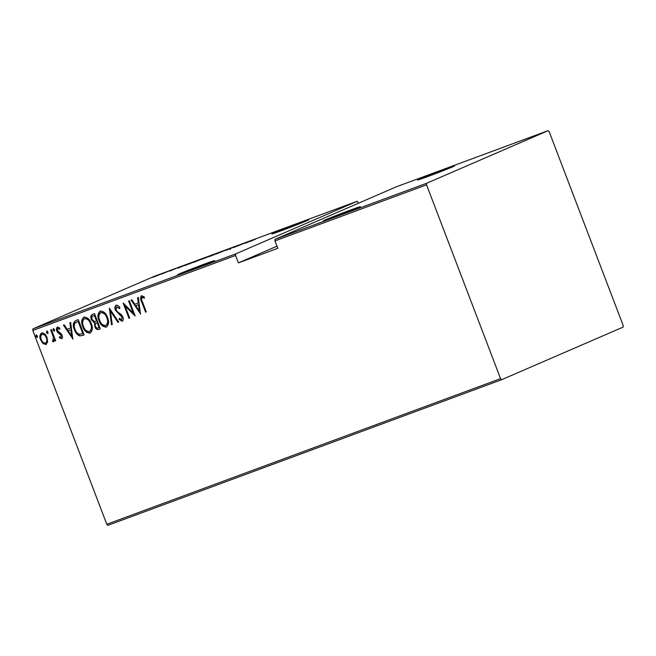 <?xml version="1.0" encoding="UTF-8"?>
<svg xmlns="http://www.w3.org/2000/svg" width="656" height="656" viewBox="0 0 656 656"><rect width="100%" height="100%" fill="white"/><g stroke="black" fill="none" stroke-linecap="round" stroke-linejoin="round"><path stroke-width="0.98" d="M282.4 230.305A19.86 0.426 159.1 0 1 271.863 233.921A19.86 0.426 159.1 0 1 298.431 223.36A19.86 0.426 159.1 0 1 308.968 219.752A19.86 0.426 159.1 0 1 282.4 230.305M428.081 176.423A19.86 0.426 159.1 0 1 417.544 180.039A19.86 0.426 159.1 0 1 444.12 169.478A19.86 0.426 159.1 0 1 454.657 165.861A19.86 0.426 159.1 0 1 428.081 176.423M333.748 217.275A19.86 0.426 159.1 0 1 323.211 220.892A19.86 0.426 159.1 0 1 349.779 210.33A19.86 0.426 159.1 0 1 360.316 206.722A19.86 0.426 159.1 0 1 333.748 217.275M188.059 271.158A19.86 0.426 159.1 0 1 177.522 274.774A19.86 0.426 159.1 0 1 204.098 264.212A19.86 0.426 159.1 0 1 214.635 260.604A19.86 0.426 159.1 0 1 188.059 271.158M177.842 268.173L187.977 264.007L177.842 268.173M202.376 258.89L194.684 261.957C192.142 262.859 191.864 262.892 193.856 262.039L201.564 258.972C204.057 258.087 204.328 258.062 202.376 258.89C204.328 258.062 204.057 258.087 201.564 258.972L201.572 259.013M192.593 262.646L193.881 262.088M218.628 252.88L210.937 255.947C208.395 256.849 208.124 256.873 210.117 256.029L217.817 252.962C220.309 252.076 220.58 252.043 218.628 252.88C220.58 252.043 220.309 252.076 217.817 252.962L217.833 253.003M208.846 256.635L210.133 256.078M233.741 247.066L225.787 250.379L233.766 247.123M233.733 247.189L233.052 247.369M230.051 248.788L230.822 248.427M226.878 250.051L227.542 249.756M245.508 243.146L255.643 238.981L245.508 243.146M255.553 239.153L250.453 241.318L255.553 239.153M245.926 242.572L233.848 247.46L245.943 242.613M226.673 249.698L216.357 253.929L226.673 249.698M211.831 255.184L202.794 258.841L211.831 255.184M202.196 259.128L202.835 258.931M193.036 262.138L184.959 265.524L193.053 262.17M184.959 265.524L185.656 265.122M169.65 271.1L175.923 268.501L169.65 271.026M171.618 270.231L171.191 270.346M168.715 271.133L160.966 274.298L168.715 271.133M152.545 277.373L159.785 274.585L152.536 277.365M159.096 274.725L159.785 274.585M358.537 203.18L357.159 201.294L154.373 276.291L32.866 328.91L235.652 253.913L235.578 255.463L32.8 330.468L106.805 524.275L500.561 378.643L501.627 379.709L623.134 327.09L623.2 325.532L549.195 131.725L548.129 130.659L426.613 183.278L426.548 184.836L500.561 378.643M357.159 201.294L235.652 253.913M501.627 379.709L107.871 525.341L106.805 524.275M548.129 130.659L396.527 186.73L275.02 239.35L426.613 183.278M47.658 341.801L46.027 344.515L42.984 343.539L40.631 339.882C39.36 337.004 39.688 334.699 41.615 332.961C44.223 333.018 46.018 334.544 46.994 337.528L47.658 341.801M51.406 329.558L55.67 340.726L54.965 340.989L54.341 339.341L53.439 341.776L52.595 341.653L53.448 337.463L50.701 329.82L51.406 329.558M61.705 338.709L59.384 337.766L59.516 336.626L61.09 337.381L61.361 335.569L57.753 332.641L56.81 331.026C56.088 329.41 56.277 328.115 57.359 327.139L59.688 328L59.598 329.214L57.908 328.5L57.49 330.706L61.115 333.633L62.049 335.249C62.714 336.7 62.558 337.873 61.59 338.758L61.656 338.734M75.727 320.571L78.261 319.628L84.099 334.904L79.638 335.929C77.064 334.683 75.317 332.559 74.39 329.558C72.529 325.663 72.972 322.662 75.727 320.571L75.424 320.686M94.521 313.617L100.352 328.894L98.81 329.468C96.883 329.804 95.563 328.853 94.841 326.614L94.513 323.023L91.405 319.718C90.405 317.455 90.717 315.684 92.332 314.429L94.521 313.617M109.363 308.131L118.728 322.096L117.957 322.383L110.397 311.108L112.258 324.49L111.487 324.777L109.363 308.131M128.617 301.006L129.322 300.743L135.161 316.02L125.083 306.008L129.683 318.045L128.978 318.308L123.139 303.031L133.209 313.019L128.617 301.006M142.409 301.744L146.288 311.903L145.583 312.166L141.647 301.85C140.277 299.505 140.228 297.48 141.507 295.79L144.164 296.824L144.181 298.152L142.057 297.373C141.343 298.677 141.458 300.128 142.409 301.744M426.548 184.836L274.954 240.9L275.02 239.35M276.971 246.189L238.415 262.884L277.791 248.321L274.954 240.9M238.415 262.884L235.578 255.463M140.638 313.994L131.093 300.087L131.864 299.808L134.865 304.286L138.301 303.015L137.563 297.693L138.334 297.414L140.458 314.06M116.112 305.179C117.678 305.171 118.925 305.983 119.851 307.615L119.458 308.64L116.702 306.754L116.096 309.935L116.965 311.321L121.475 314.806L122.82 316.963C123.615 318.734 123.418 320.169 122.229 321.251L119.13 319.447L119.433 318.258L121.713 319.652L122.131 317.291L115.382 310.173C114.488 308.107 114.734 306.442 116.112 305.179L116.03 305.22M107.477 317.463C109.249 321.383 108.888 324.597 106.387 327.114C102.779 326.959 100.327 324.81 99.031 320.677C97.26 316.75 97.646 313.552 100.188 311.075C103.746 311.256 106.182 313.388 107.477 317.463M91.225 323.474C92.996 327.393 92.627 330.608 90.134 333.125C86.526 332.969 84.075 330.821 82.771 326.688C81.008 322.768 81.393 319.562 83.935 317.086C87.494 317.266 89.929 319.398 91.225 323.474M72.964 339.021L63.427 325.122L64.19 324.835L67.191 329.312L70.635 328.041L69.897 322.727L70.668 322.44L72.791 339.086M54.473 329.656L54.251 331.19L53.054 330.181L53.275 328.648L54.473 329.656M47.929 332.075L47.716 333.609L46.519 332.6L46.74 331.067L47.929 332.075M37.335 335.995L37.113 337.528L35.916 336.52L36.137 334.986L37.335 335.995M32.8 330.468L32.866 328.91M146.28 311.887L145.583 312.166M145.96 312.002L142.024 301.686C140.655 299.341 140.605 297.316 141.885 295.626M144.558 297.996L142.68 297.398M143.057 297.234L142.057 297.373M140.564 313.494L131.479 299.948M137.949 297.553L138.301 303.015M139.425 311.083L138.916 304.548L135.825 305.712L139.425 311.083L138.539 304.712L135.825 305.712M134.947 315.462L125.083 306.008M129.675 318.029L128.978 318.308M129.355 318.144L123.722 303.4M129.002 300.866L133.586 312.855L133.209 313.019M119.835 308.476L116.702 306.754M122.606 321.087L119.13 319.447M119.507 319.283L119.695 318.545M122.131 317.291L121.713 319.652M122.508 317.127L120.852 315.511M121.229 315.347L119.179 314.396M119.556 314.232L115.382 310.173M115.759 310.009C114.866 307.943 115.112 306.278 116.489 305.015M118.711 322.08L117.957 322.383M118.334 322.219L110.397 311.108M112.25 324.474L111.487 324.777M111.864 324.613L109.634 308.533M106.764 326.95C103.156 326.795 100.704 324.646 99.409 320.513L99.031 320.677M99.409 320.513C97.637 316.586 98.023 313.388 100.565 310.911M101.196 312.469L100.819 312.633C98.654 314.601 98.293 317.192 99.737 320.415C100.811 323.736 102.82 325.45 105.755 325.556L106.133 325.392C108.24 323.383 108.584 320.768 107.158 317.57C106.083 314.265 104.099 312.559 101.196 312.469L100.942 312.576M107.158 317.57L106.78 317.734C105.706 314.429 103.722 312.723 100.819 312.633L101.049 312.527M105.755 325.556C107.863 323.539 108.207 320.932 106.78 317.734M100.343 328.877L98.81 329.468M99.187 329.304C97.26 329.64 95.94 328.689 95.218 326.45L94.841 326.614M95.218 326.45L94.513 323.023M94.89 322.859L91.405 319.718M91.783 319.554C90.782 317.291 91.094 315.528 92.709 314.265M93.742 315.667L93.365 315.831C91.856 316.471 91.438 317.676 92.111 319.456L94.554 321.67L96.957 320.964L94.792 315.282L93.283 315.864M97.072 322.703L96.694 322.867C95.259 323.482 94.874 324.63 95.538 326.327C96.014 327.705 96.858 328.246 98.08 327.951L99.425 327.426L97.555 322.531L96.637 322.891M97.555 322.531L96.801 322.818M99.048 327.59L97.178 322.695M94.792 315.282L93.447 315.79M96.58 321.128L94.415 315.446M90.512 332.961C86.904 332.805 84.452 330.657 83.148 326.524L82.771 326.688M83.148 326.524C81.385 322.604 81.77 319.398 84.312 316.922M84.936 318.48L84.558 318.644C82.402 320.612 82.041 323.211 83.484 326.426C84.558 329.747 86.559 331.46 89.495 331.567L89.872 331.403C91.988 329.394 92.324 326.786 90.897 323.58C89.831 320.276 87.838 318.578 84.936 318.48L84.69 318.586M90.897 323.58L90.52 323.744C89.454 320.44 87.461 318.742 84.558 318.644L84.788 318.537M89.495 331.567C91.61 329.558 91.947 326.95 90.52 323.744M84.091 334.888L82.443 335.519M82.82 335.355L79.638 335.929M80.016 335.765C77.441 334.519 75.694 332.395 74.768 329.394L74.39 329.558M74.768 329.394C72.906 325.499 73.349 322.498 76.104 320.407M82.795 333.601L78.154 321.456L74.989 323.072C74.046 325.023 74.079 327.098 75.104 329.304C75.858 331.788 77.326 333.461 79.507 334.33L83.173 333.437L78.531 321.292L76.752 321.989M77.58 321.645L76.941 321.899M72.898 338.521L63.812 324.974M70.274 322.58L70.635 328.041M71.758 336.11L71.25 329.574L68.158 330.747L71.758 336.11L70.873 329.738L68.158 330.747M61.967 338.594L59.384 337.766M59.762 337.602L59.835 336.913M61.361 335.569L61.09 337.381M61.738 335.405L60.77 334.626M61.147 334.462L57.753 332.641M58.13 332.477L56.81 331.026M57.187 330.862C56.465 329.246 56.654 327.951 57.744 326.975M59.975 329.05L57.908 328.5M54.628 331.034L53.054 330.181M53.431 330.017L53.653 328.484M55.662 340.702L54.965 340.989M55.342 340.825L54.341 339.341M53.817 341.612L52.595 341.653M52.972 341.489L52.931 340.382M53.448 337.463L53.046 340.357M53.825 337.299L51.086 329.681M48.093 333.445L46.519 332.6M46.896 332.436L47.117 330.903M46.404 344.351L42.984 343.539M43.362 343.375L40.631 339.882M41.008 339.718C39.737 336.84 40.065 334.535 41.992 332.797M42.517 334.166L42.14 334.33C40.639 335.651 40.369 337.405 41.336 339.611C42.091 341.907 43.485 343.08 45.502 343.145L45.879 342.981C47.363 341.62 47.626 339.833 46.658 337.619C45.912 335.339 44.526 334.183 42.517 334.166L42.451 334.191M46.658 337.619L46.281 337.783C45.535 335.503 44.149 334.347 42.14 334.33L42.484 334.183M45.502 343.145C46.986 341.784 47.248 339.997 46.281 337.783M37.49 337.373L35.916 336.52M36.293 336.356L36.515 334.822M247.87 242.031L250.592 241.031L247.87 242.031M210.822 255.766C209.239 256.439 209.494 256.406 211.576 255.66L217.915 253.142C219.489 252.47 219.235 252.503 217.169 253.241L210.822 255.766C209.239 256.439 209.494 256.406 211.576 255.66L211.593 255.701M217.931 253.175L217.915 253.142C219.489 252.47 219.235 252.503 217.169 253.241M203.516 258.571L207.312 257.095L204.237 258.407M207.517 256.98L210.445 255.742L207.542 257.045M194.561 261.777C192.987 262.457 193.241 262.416 195.324 261.678L201.663 259.153C203.229 258.48 202.983 258.521 200.916 259.259L194.561 261.777C192.987 262.457 193.241 262.416 195.324 261.678L195.34 261.711M201.679 259.186L201.663 259.153C203.229 258.48 202.983 258.521 200.916 259.259M188.944 264.024L194.192 261.752L188.953 264.065M180.203 267.058L182.917 266.057L180.203 267.058M154.135 276.676L159.08 274.848L154.693 276.627M159.088 274.88L158.49 274.946M229.985 248.624L230.313 249.493"/></g></svg>
